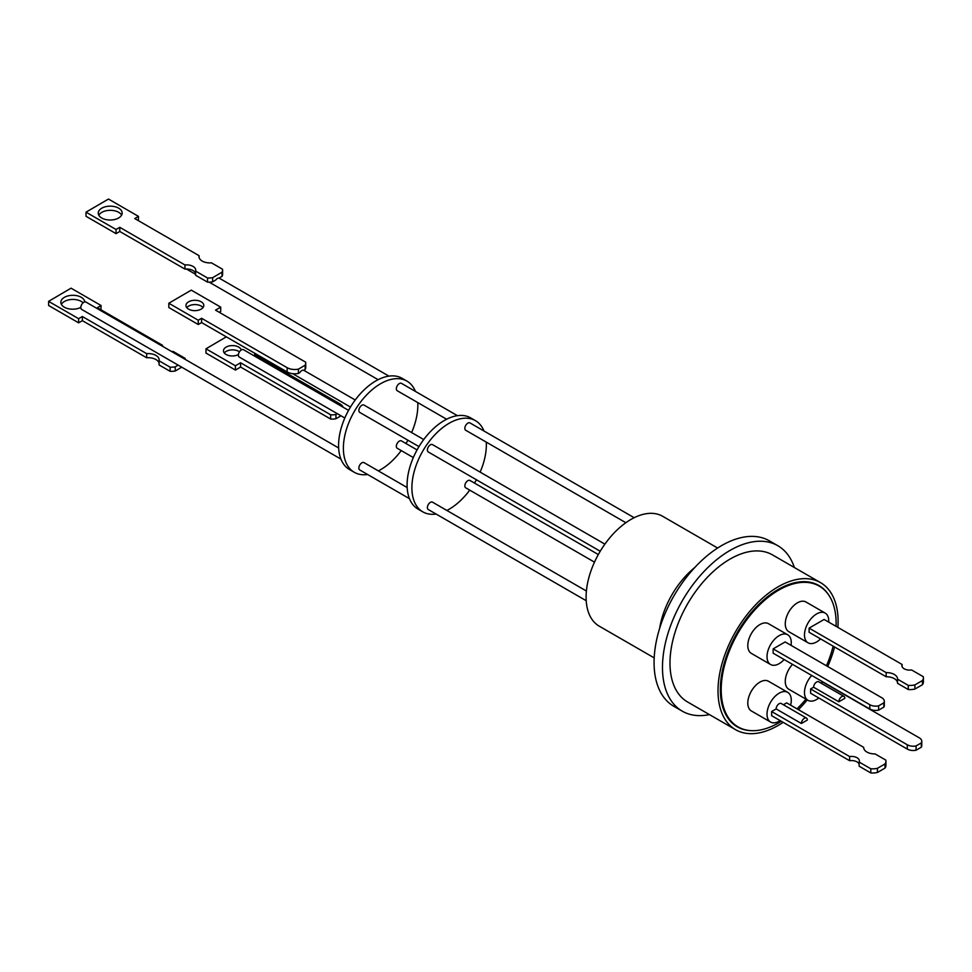 <?xml version="1.0" encoding="UTF-8"?>
<svg xmlns="http://www.w3.org/2000/svg" width="972" height="972" viewBox="0 0 972 972"><rect width="100%" height="100%" fill="white"/><g stroke="black" fill="none" stroke-linecap="round" stroke-linejoin="round"><path stroke-width="1.46" d="M717.615 548.026L662.673 516.302A63.435 36.62 120 0 0 630.949 519.437A63.435 36.62 120 0 0 589.518 575.339A63.435 36.62 120 0 0 599.238 626.162L654.192 657.886M709.451 714.602A95.535 55.161 -60 0 1 682.259 711.164A95.535 55.161 -60 0 1 662.479 667.436A95.535 55.161 -60 0 1 704.178 571.293A95.535 55.161 -60 0 1 777.794 545.705A95.535 55.161 -60 0 1 794.367 567.527M777.794 545.705L769.387 540.845A95.535 55.161 120 0 0 695.77 566.445A95.535 55.161 120 0 0 654.071 662.576A95.535 55.161 120 0 0 673.851 706.316L682.259 711.164M783.128 722.33A84.916 49.025 -60 0 1 778.062 725.501A84.916 49.025 -60 0 1 735.61 729.705L687.568 701.966A84.916 49.025 -60 0 1 674.556 633.926A84.916 49.025 -60 0 1 730.033 559.094A84.916 49.025 -60 0 1 772.485 554.89L820.526 582.629A84.916 49.025 -60 0 1 837.9 627.414M735.61 729.705A84.916 49.025 -60 0 1 722.585 661.665A84.916 49.025 -60 0 1 778.062 586.833A84.916 49.025 -60 0 1 820.526 582.629M750.821 730.628A81.599 47.118 -60 0 1 737.262 726.837A81.599 47.118 -60 0 1 724.748 661.446A81.599 47.118 -60 0 1 778.062 589.53A81.599 47.118 -60 0 1 818.861 585.496A81.599 47.118 -60 0 1 828.934 595.35M817.015 584.816A81.599 47.118 120 0 0 816.079 584.087M781.306 721.273A81.259 46.923 -60 0 1 738.027 726.886A81.259 46.923 -60 0 1 721.2 689.683A81.259 46.923 -60 0 1 756.678 607.901A81.259 46.923 -60 0 1 819.299 586.128A81.259 46.923 -60 0 1 836.127 623.331A81.259 46.923 -60 0 1 836.066 626.357M820.575 638.896A17.156 9.902 -60 0 1 808.036 642.796A17.156 9.902 -60 0 1 804.488 634.947A17.156 9.902 -60 0 1 811.972 617.682A17.156 9.902 -60 0 1 825.192 613.089A17.156 9.902 -60 0 1 828.739 620.938A17.156 9.902 -60 0 1 828.703 622.104M808.036 642.796L788.827 631.703A17.156 9.902 -60 0 1 785.267 623.854A17.156 9.902 -60 0 1 792.751 606.589A17.156 9.902 -60 0 1 805.97 601.996L825.192 613.089M780.127 720.592A17.156 9.902 -60 0 1 770.565 722.05A17.156 9.902 -60 0 1 767.017 714.201A17.156 9.902 -60 0 1 774.502 696.936A17.156 9.902 -60 0 1 787.721 692.343A17.156 9.902 -60 0 1 791.269 700.192A17.156 9.902 -60 0 1 790.613 705.15M770.565 722.05L751.356 710.957A17.156 9.902 -60 0 1 747.796 703.108A17.156 9.902 -60 0 1 755.293 685.843A17.156 9.902 -60 0 1 768.5 681.251L787.721 692.343M784.137 659.526A17.156 9.902 -60 0 1 770.565 664.508A17.156 9.902 -60 0 1 767.017 656.647A17.156 9.902 -60 0 1 774.502 639.382A17.156 9.902 -60 0 1 787.721 634.789A17.156 9.902 -60 0 1 791.269 642.65A17.156 9.902 -60 0 1 791.062 645.359M770.565 664.508L751.356 653.403A17.156 9.902 -60 0 1 747.796 645.554A17.156 9.902 -60 0 1 755.293 628.289A17.156 9.902 -60 0 1 768.5 623.696L787.721 634.789M818.813 697.993A17.156 9.902 -60 0 1 808.036 700.35A17.156 9.902 -60 0 1 804.488 692.501A17.156 9.902 -60 0 1 811.742 675.467M808.036 700.35L788.827 689.257A17.156 9.902 -60 0 1 785.267 681.408A17.156 9.902 -60 0 1 792.532 664.374M634.169 517.712L469.974 422.917A4.24 2.454 120 0 0 466.706 424.059A4.24 2.454 120 0 0 464.847 428.324A4.24 2.454 120 0 0 465.734 430.268L625.859 522.717M586.395 591.012L432.504 502.16A4.24 2.454 120 0 0 429.235 503.302A4.24 2.454 120 0 0 427.388 507.578A4.24 2.454 120 0 0 428.263 509.522L586.213 600.708M604.888 544.138L432.504 444.617A4.24 2.454 120 0 0 429.235 445.759A4.24 2.454 120 0 0 427.388 450.024A4.24 2.454 120 0 0 428.263 451.968L600.222 551.245M598.315 554.55L469.974 480.46A4.24 2.454 120 0 0 466.706 481.602A4.24 2.454 120 0 0 464.847 485.879A4.24 2.454 120 0 0 465.734 487.823L594.475 562.144M897.545 682.939A11.056 6.379 0 0 0 886.16 676.767L809.105 632.274L809.105 628.119L824.122 619.456L902.101 664.471A7.861 4.544 0 0 0 901.87 665.565A7.861 4.544 0 0 0 904.179 668.772A7.861 4.544 0 0 0 911.615 669.975L923.291 676.706A13.389 7.727 180 0 1 923.4 677.715A13.389 7.727 180 0 1 922.477 680.534L922.477 684.689A13.389 7.727 0 0 0 923.4 681.87L923.4 677.715M870.803 772.947L859.139 766.203L859.139 762.048L870.803 768.779L870.803 772.947A13.389 7.727 0 0 0 877.424 772.473L877.424 768.317A13.389 7.727 180 0 1 870.803 768.779M806.481 718.077A4.24 2.454 -60 0 1 807.368 720.021L801.365 723.484A4.24 2.454 -60 0 1 803.212 719.219A4.24 2.454 -60 0 1 806.481 718.077L781.269 703.521A4.24 2.454 120 0 0 777.989 704.651A4.24 2.454 120 0 0 776.142 708.928L771.634 711.528L771.634 715.684L849.625 760.712A7.861 4.544 180 0 1 857.061 761.914A7.861 4.544 180 0 1 859.139 764.028M771.634 711.528L849.625 756.556A7.861 4.544 180 0 1 857.061 757.747A7.861 4.544 180 0 1 859.37 760.954A7.861 4.544 180 0 1 859.139 762.048M483.959 430.985A52.646 30.399 120 0 0 475.442 420.657A52.646 30.399 120 0 0 449.125 423.27A52.646 30.399 120 0 0 414.728 469.658A52.646 30.399 120 0 0 422.796 511.843A52.646 30.399 120 0 0 436.1 514.042M446.877 510.458A52.646 30.399 120 0 0 449.125 509.243A52.646 30.399 120 0 0 469.743 490.131M475.442 420.657L470.642 417.887A52.646 30.399 120 0 0 444.313 420.487A52.646 30.399 120 0 0 409.929 466.888A52.646 30.399 120 0 0 417.996 509.073L422.796 511.843M407.159 487.531L364.002 462.611A4.24 2.454 120 0 0 360.733 463.753A4.24 2.454 120 0 0 358.875 468.018A4.24 2.454 120 0 0 359.749 469.962L409.443 498.648M457.435 415.676L401.472 383.357A4.24 2.454 120 0 0 398.192 384.499A4.24 2.454 120 0 0 396.345 388.776A4.24 2.454 120 0 0 397.22 390.72L446.622 419.236M423.731 439.551L364.002 405.069A4.24 2.454 120 0 0 360.733 406.199A4.24 2.454 120 0 0 358.875 410.476A4.24 2.454 120 0 0 359.749 412.42L418.981 446.61M417.073 449.915L401.472 440.911A4.24 2.454 120 0 0 398.192 442.041A4.24 2.454 120 0 0 396.345 446.318A4.24 2.454 120 0 0 397.22 448.262L413.319 457.557M415.445 391.437A52.646 30.399 120 0 0 406.94 381.109A52.646 30.399 120 0 0 380.611 383.709A52.646 30.399 120 0 0 346.214 430.11A52.646 30.399 120 0 0 354.282 472.295A52.646 30.399 120 0 0 367.586 474.494M378.363 470.91A52.646 30.399 120 0 0 380.611 469.683A52.646 30.399 120 0 0 401.229 450.583M406.94 381.109L402.129 378.327A52.646 30.399 120 0 0 375.812 380.939A52.646 30.399 120 0 0 341.415 427.328A52.646 30.399 120 0 0 349.483 469.525L354.282 472.295M338.645 447.971L85.949 302.073A4.24 2.454 120 0 0 82.681 303.215A4.24 2.454 120 0 0 80.822 307.492A4.24 2.454 120 0 0 81.697 309.436L340.929 459.1M219.004 278.126A4.24 2.454 120 0 0 215.699 280.058L212.637 281.831L212.625 277.688L222.041 272.196L222.066 276.34L219.004 278.126M303.786 370.308A4.24 2.454 120 0 0 299.801 372.628L298.428 373.43L298.416 369.141L305.135 365.217L305.147 369.506L303.786 370.308L355.217 399.99M348.559 410.366L243.51 349.713A4.24 2.454 120 0 0 240.23 350.843A4.24 2.454 120 0 0 238.383 355.12A4.24 2.454 120 0 0 239.258 357.064A4.24 2.454 120 0 0 239.416 357.137L337.296 413.659L335.935 414.461A10.899 6.342 179.6 0 1 330.626 414.765L330.662 419.041A10.899 6.342 -0.4 0 0 335.96 418.738L335.935 414.461M171.667 351.572A9.185 5.346 -0.4 0 0 173.198 351.475L185.117 358.364A13.802 8.031 179.6 0 1 185.166 359.069A13.802 8.031 179.6 0 1 185.166 359.361L185.166 359.069M84.734 301.928A11.956 6.962 -0.4 0 0 81.235 297.286A11.956 6.962 -0.4 0 0 68.198 295.853A11.956 6.962 -0.4 0 0 60.835 302.341A11.956 6.962 -0.4 0 0 64.346 307.213A11.956 6.962 -0.4 0 0 80.822 307.359M83.106 302.802A11.956 6.962 -0.4 0 0 81.271 301.429A11.956 6.962 -0.4 0 0 61.394 304.406M207.522 277.98L207.534 282.135L195.615 275.258L195.603 271.103L207.522 277.98A13.802 8.007 -0.3 0 0 212.625 277.688M222.041 272.196A13.802 8.007 179.7 0 0 222.588 269.949A13.802 8.007 179.7 0 0 222.527 269.232L211.483 262.853A11.032 6.403 179.7 0 1 198.981 256.559A11.032 6.403 179.7 0 1 199.09 255.697L134.768 218.566L138.498 216.392L108.475 199.053L86.01 212.163L86.034 216.306L116.057 233.645L119.775 231.47L184.972 269.098A9.185 5.334 179.7 0 1 193.064 270.556A9.185 5.334 179.7 0 1 195.615 273.363M86.01 212.163L116.033 229.489L119.763 227.314L184.947 264.955A9.185 5.334 179.7 0 1 193.051 266.413A9.185 5.334 179.7 0 1 195.737 270.155A9.185 5.334 179.7 0 1 195.603 271.103M98.816 215.213A11.956 6.938 179.7 0 1 118.669 212.309A11.956 6.938 179.7 0 1 121.621 215.116M101.756 218.02A11.956 6.938 179.7 0 1 98.257 213.147A11.956 6.938 179.7 0 1 105.62 206.696A11.956 6.938 179.7 0 1 118.657 208.166A11.956 6.938 179.7 0 1 122.156 213.038A11.956 6.938 179.7 0 1 114.793 219.478A11.956 6.938 179.7 0 1 101.756 218.02M186.77 307.65A8.918 5.176 179.7 0 1 201.204 306.071A8.918 5.176 179.7 0 1 203.002 307.577M188.568 309.145A8.918 5.176 179.7 0 1 185.956 305.5A8.918 5.176 179.7 0 1 191.46 300.7A8.918 5.176 179.7 0 1 201.18 301.782A8.918 5.176 179.7 0 1 203.792 305.427A8.918 5.176 179.7 0 1 198.3 310.238A8.918 5.176 179.7 0 1 188.568 309.145M241.226 350.017A8.918 5.188 -0.4 0 0 238.699 347.077A8.918 5.188 -0.4 0 0 228.967 345.996A8.918 5.188 -0.4 0 0 223.475 350.843A8.918 5.188 -0.4 0 0 226.087 354.476A8.918 5.188 -0.4 0 0 238.419 354.573M239.464 351.828A8.918 5.188 -0.4 0 0 238.735 351.354A8.918 5.188 -0.4 0 0 224.289 352.97M181.74 367.185L175.239 371.012L175.203 366.869L178.168 365.132M340.978 415.797L335.96 418.738M330.662 419.041L240.594 367.039L235.431 370.077L206.003 353.079L205.979 348.802L226.33 336.847M219.235 312.279L220.717 311.417L220.693 307.128L215.529 310.141L305.597 362.143A10.899 6.33 179.7 0 1 305.743 363.127A10.899 6.33 179.7 0 1 305.135 365.217M220.693 307.128L191.277 290.142L168.812 303.24L198.239 320.225L201.581 318.281L287.129 367.671L287.153 371.96A10.899 6.33 -0.3 0 0 298.428 373.43M298.416 369.141A10.899 6.33 179.7 0 1 287.129 367.671M175.203 366.869A13.802 8.031 179.6 0 1 170.1 367.173L159.056 360.794A11.032 6.427 -0.4 0 0 159.153 359.919A11.032 6.427 -0.4 0 0 146.663 353.638L82.341 316.507L78.623 318.695L48.6 301.356L71.053 288.174L101.076 305.512L100.93 309.752M170.1 367.173L170.136 371.316A13.802 8.031 -0.4 0 0 175.239 371.012M170.136 371.316L159.092 364.937L159.056 360.794M159.08 363.176A11.032 6.427 -0.4 0 0 146.687 357.781L82.377 320.651L78.647 322.838L48.624 305.5L48.6 301.356M330.626 414.765L240.558 362.763L240.594 367.039M240.558 362.763L235.394 365.788L235.431 370.077M235.394 365.788L205.979 348.802M257.872 355.059L257.884 356.517M255.758 353.832L254.518 354.573L340.066 403.963A10.899 6.342 179.6 0 1 343.043 407.171M305.147 369.506A10.899 6.33 -0.3 0 0 305.755 367.416L305.743 363.127M198.239 320.225L198.264 324.514L168.836 307.529L168.812 303.24M198.264 324.514L201.593 322.57L201.581 318.281M201.593 322.57L287.153 371.96M222.066 276.34A13.802 8.007 -0.3 0 0 222.6 274.092L222.588 269.949M199.09 257.434L199.09 255.697M138.352 220.632L138.498 216.392M116.057 233.645L116.033 229.489M119.775 231.47L119.763 227.314M184.972 269.098L184.947 264.955M207.534 282.135A13.802 8.007 -0.3 0 0 212.637 281.831M146.663 353.638L146.687 357.781M82.341 316.507L82.377 320.651M78.623 318.695L78.647 322.838M101.076 305.512L97.358 307.699L162.543 345.327L162.555 346.299M162.543 345.327A9.185 5.346 -0.4 0 0 162.397 346.214M405.98 443.511A52.646 30.399 120 0 0 407.888 440.207M411.63 432.564A52.646 30.399 120 0 0 417.766 402.578M838.824 701.784A4.24 2.454 -60 0 1 840.683 697.519A4.24 2.454 -60 0 1 843.951 696.377A4.24 2.454 -60 0 1 844.838 698.321L838.824 701.784L813.613 687.228L810.612 688.966L907.277 744.771L907.277 749.072A8.493 4.909 0 0 0 916.074 750.238L916.074 745.937A8.493 4.909 180 0 1 907.277 744.771M843.951 696.377L818.74 681.822A4.24 2.454 120 0 0 815.459 682.952A4.24 2.454 120 0 0 813.613 687.228M801.365 723.484L776.142 708.928M916.074 745.937L921.31 742.912A8.493 4.909 180 0 0 921.772 741.308A8.493 4.909 180 0 0 919.293 737.845L822.616 682.028L820.854 683.037M877.424 768.317L885.006 763.943A13.389 7.727 180 0 0 885.929 761.125A13.389 7.727 180 0 0 885.82 760.116L875.092 753.92A11.056 6.379 180 0 1 863.695 747.541A11.056 6.379 180 0 1 863.695 747.347L786.652 702.865L783.383 704.749M474.494 483.072A52.646 30.399 120 0 0 476.402 479.755M480.144 472.113A52.646 30.399 120 0 0 486.279 442.126M907.277 749.072L810.612 693.255L810.612 688.966M921.31 742.912L921.31 747.213A8.493 4.909 0 0 0 921.772 745.609L921.772 741.308M916.074 750.238L921.31 747.213M883.84 707.142A8.493 4.909 0 0 0 884.301 705.526L884.301 701.225A8.493 4.909 180 0 1 883.84 702.841L883.84 707.142L878.603 710.155L878.603 705.866A8.493 4.909 180 0 1 869.806 704.7L773.141 648.883L785.145 641.945L881.823 697.762A8.493 4.909 180 0 1 884.301 701.225M869.806 704.7L869.806 709.001A8.493 4.909 0 0 0 878.603 710.155M869.806 709.001L773.141 653.184L773.141 648.883M883.84 702.841L878.603 705.866M849.625 760.712L849.625 756.556M885.006 763.943L885.006 768.099A13.389 7.727 0 0 0 885.929 765.28L885.929 761.125M877.424 772.473L885.006 768.099M922.477 684.689L914.895 689.063L914.895 684.908A13.389 7.727 180 0 1 908.273 685.369L908.273 689.537A13.389 7.727 0 0 0 914.895 689.063M908.273 689.537L897.545 683.34L897.545 679.173A11.056 6.379 0 0 0 897.545 678.978A11.056 6.379 0 0 0 886.16 672.6L886.16 676.767M902.101 664.471L902.101 666.646M922.477 680.534L914.895 684.908M908.273 685.369L897.545 679.173M886.16 672.6L809.105 628.119M833.138 646.161A81.259 46.923 -60 0 1 826.443 665.796M805.958 699.147A81.259 46.923 -60 0 1 796.979 708.831M734.65 725.124A81.599 47.118 120 0 0 735.743 725.574M834.571 646.988A84.916 49.025 -60 0 1 827.707 666.513M807.258 699.901A84.916 49.025 -60 0 1 798.413 709.645M659.636 628.374A63.435 36.62 -60 0 1 694.786 567.49M819.299 586.128L814.973 583.637M219.101 278.077L388.922 376.115M239.258 357.064L344.817 418.009M292.633 373.661L350.467 407.061M186.43 269.013L195.615 274.323M209.199 282.159L378.12 379.688M738.027 726.886L733.714 724.395"/></g></svg>
